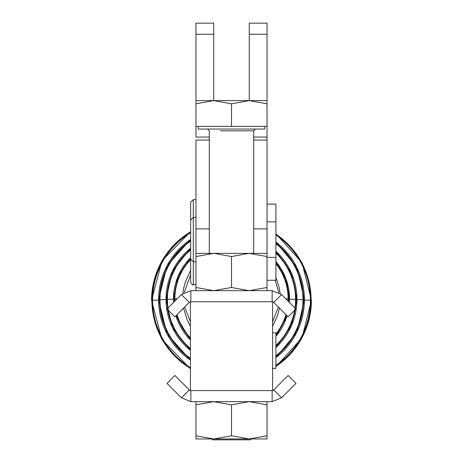 <?xml version="1.0" encoding="UTF-8"?>
<svg xmlns="http://www.w3.org/2000/svg" width="463" height="463" viewBox="0 0 463 463"><rect width="100%" height="100%" fill="white"/><g stroke="black" fill="none" stroke-linecap="round" stroke-linejoin="round"><path stroke-width="0.69" d="M190.652 274.814L184.239 292.419L190.652 274.814M184.644 307.044L190.426 321.843L184.644 307.044M272.568 321.854L278.356 307.05L272.568 321.854M278.761 292.419L275.172 280.289L278.761 292.419M177.161 298.832A144.3 0.758 0 0 1 174.869 298.866A56.631 56.631 0 0 0 174.91 301.083A56.631 56.631 180 0 1 174.869 298.866A144.3 0.758 180 0 0 177.161 298.832M177.097 314.597A56.631 56.631 0 0 0 190.426 337.857A56.631 56.631 180 0 1 177.097 314.597M275.902 334.02A56.631 56.631 0 0 0 285.902 314.597A56.631 56.631 180 0 1 275.902 334.02M288.09 301.089A56.631 56.631 0 0 0 288.131 298.866A144.3 0.758 0 0 1 285.833 298.832A144.3 0.758 180 0 0 288.131 298.866A56.631 56.631 0 0 0 275.902 263.713A56.631 56.631 180 0 1 288.09 301.089M190.652 259.639A56.631 56.631 0 0 0 174.869 298.866L174.424 298.878A57.076 57.076 0 0 0 174.487 301.506A57.076 57.076 180 0 1 174.424 298.878L174.869 298.866A56.631 56.631 180 0 1 190.652 259.639M288.576 298.878L288.131 298.866L288.576 298.878A57.076 57.076 0 0 0 275.902 263.019A57.076 57.076 180 0 1 288.513 301.511A57.076 57.076 0 0 0 288.576 298.878L289.554 298.936L288.576 298.878M176.733 314.956A57.076 57.076 0 0 0 190.426 338.511A57.076 57.076 180 0 1 176.733 314.956M275.902 334.743A57.076 57.076 0 0 0 286.261 314.962A57.076 57.076 180 0 1 275.902 334.743M190.646 259.025A57.076 57.076 0 0 0 174.424 298.878L173.446 298.936A58.054 58.054 0 0 0 173.55 302.443A58.054 58.054 180 0 1 173.446 298.936L174.424 298.878A57.076 57.076 180 0 1 190.646 259.025M175.934 315.754A58.054 58.054 0 0 0 190.426 339.969A58.054 58.054 180 0 1 175.934 315.754M275.902 336.341A58.054 58.054 0 0 0 287.066 315.76A58.054 58.054 180 0 1 275.902 336.341M289.45 302.449A58.054 58.054 0 0 0 275.902 261.537A58.054 58.054 180 0 1 289.45 302.449M190.646 257.688A58.054 58.054 0 0 0 173.446 298.936L173.446 298.936A58.054 58.054 180 0 1 190.646 257.688M289.485 298.948L289.485 302.478M173.515 299.179A144.3 0.758 0 0 1 167.438 299.306A64.062 64.056 0 0 0 168.028 307.964A64.062 64.056 180 0 1 167.438 299.306A144.3 0.758 180 0 0 173.515 299.179M168.399 310.343A64.062 64.056 0 0 0 190.426 348.465A64.062 64.056 180 0 1 168.399 310.343M275.902 345.485A64.062 64.056 0 0 0 294.601 310.337A64.062 64.056 180 0 1 275.902 345.485M294.972 307.97A64.062 64.056 0 0 0 295.562 299.306A144.3 0.758 0 0 1 287.795 299.063A144.3 0.758 180 0 0 295.562 299.306A64.062 64.056 0 0 0 275.902 253.134A64.062 64.056 180 0 1 294.972 307.97M190.646 249.968A64.062 64.056 0 0 0 167.438 299.306L166.998 299.318A64.502 64.502 0 0 0 167.635 308.358A64.502 64.502 180 0 1 166.998 299.318L167.438 299.306A64.062 64.056 180 0 1 190.646 249.968M296.002 299.318L295.562 299.306L296.002 299.318A64.502 64.502 0 0 0 275.902 252.532A64.502 64.502 180 0 1 295.365 308.364A64.502 64.502 0 0 0 296.002 299.318L296.986 299.376L296.002 299.318M167.855 309.799A64.502 64.502 0 0 0 190.426 349.056A64.502 64.502 180 0 1 167.855 309.799M275.902 346.104A64.502 64.502 0 0 0 295.145 309.793A64.502 64.502 180 0 1 275.902 346.104M190.646 249.407A64.502 64.502 0 0 0 166.998 299.318L166.014 299.376A65.486 65.48 0 0 0 190.426 350.375A65.486 65.48 180 0 1 166.014 299.376L166.998 299.318A64.502 64.502 180 0 1 190.646 249.407M275.902 347.505A65.486 65.48 0 0 0 275.902 251.247A65.486 65.48 180 0 1 296.986 299.376L296.986 299.376A65.486 65.48 180 0 1 275.902 347.505M190.646 248.203A65.486 65.48 0 0 0 166.014 299.376L166.014 299.387A65.486 65.48 180 0 1 190.646 248.203M296.986 299.376L291.505 325.68L275.902 347.557M190.426 350.427L172.415 327.688L166.014 299.376M166.09 299.619A144.3 0.758 0 0 1 160.013 299.746A71.487 71.487 0 0 0 190.426 358.258A71.487 71.487 180 0 1 160.013 299.746L159.573 299.758A71.927 71.927 0 0 0 190.426 358.808A71.927 71.927 180 0 1 159.573 299.758L160.013 299.746A71.487 71.487 180 0 1 190.646 241.09A71.487 71.487 0 0 0 160.013 299.746M275.902 355.775A71.487 71.487 0 0 0 275.896 243.717A71.487 71.487 180 0 1 275.902 355.775M295.22 299.503A144.3 0.758 180 0 0 302.987 299.746L303.427 299.758L302.987 299.746M275.902 356.348A71.927 71.927 0 0 0 275.896 243.168A71.927 71.927 180 0 1 275.902 356.348M190.646 240.563A71.927 71.927 0 0 0 159.573 299.758L158.589 299.816A72.911 72.911 0 0 0 190.426 360.058A72.911 72.911 180 0 1 158.589 299.816L159.573 299.758A71.927 71.927 180 0 1 190.646 240.563M304.411 299.816L303.427 299.758L304.411 299.816A72.911 72.911 0 0 0 275.896 241.981A72.911 72.911 180 0 1 275.902 357.644A72.911 72.911 0 0 0 304.411 299.816L304.411 299.816M190.646 239.429A72.911 72.911 0 0 0 158.589 299.816L158.589 299.816A72.911 72.911 180 0 1 190.646 239.429M304.341 299.827L296.922 332.087L275.902 357.696M158.659 300.059A144.3 0.758 0 0 1 152.587 300.192A78.913 78.913 0 0 0 190.426 367.57A78.913 78.913 180 0 1 152.587 300.192L152.142 300.198A79.358 79.352 0 0 0 190.426 368.097A79.358 79.352 180 0 1 152.142 300.198L152.587 300.192A78.913 78.913 180 0 1 190.646 232.675A78.913 78.913 0 0 0 152.587 300.192M275.902 365.423A78.913 78.913 0 0 0 275.896 234.949A78.913 78.913 180 0 1 275.902 365.423M304.341 300.059A144.3 0.758 180 0 0 310.413 300.192L310.858 300.198L310.413 300.192M275.902 365.973A79.358 79.352 0 0 0 275.896 234.423A79.358 79.352 180 0 1 275.902 365.973M190.646 232.171A79.358 79.352 0 0 0 152.142 300.198L151.887 300.215A79.613 79.607 0 0 0 190.426 368.409A79.613 79.607 180 0 1 151.887 300.215L152.142 300.198A79.358 79.352 180 0 1 190.646 232.171M311.113 300.215L311.113 300.215A79.613 79.607 0 0 0 275.896 234.133A79.613 79.607 180 0 1 275.902 366.291A79.613 79.607 0 0 0 311.113 300.215M190.646 231.888A79.613 79.607 0 0 0 151.887 300.215A79.613 79.607 180 0 1 190.646 231.888M275.896 233.792L301.98 262.573L311.42 300.25A79.92 79.572 180 0 1 275.902 366.412A79.92 79.572 0 0 0 311.42 300.25L301.986 337.926L275.902 366.702M190.426 368.814L161.969 339.657L151.58 300.25A79.92 79.648 -0 0 1 190.646 231.801A79.92 79.648 180 0 0 151.58 300.25L162.027 260.738L190.646 231.564M272.568 368.363L275.902 368.363L275.902 332.845L272.568 332.845M267.024 280.289L275.902 280.289L275.902 244.765M190.652 259.355L190.652 282.06C191.995 284.6 192.886 285.486 193.32 284.728L193.32 261.803L193.32 284.728L195.982 284.728M275.902 251.426L275.902 273.627M267.018 279.565L267.024 228.872L253.695 228.872L267.024 228.872L267.024 279.502L267.024 257.364L275.896 257.364L275.896 204.085L267.024 204.085M195.971 199.64L193.308 199.64L193.308 217.402L193.308 199.64L190.646 202.308L190.646 221.841M195.971 217.402L193.308 217.402L190.646 220.07L190.646 259.141L193.308 261.803L193.308 217.402L193.308 261.803L195.971 261.803L195.971 228.872L209.299 228.872L195.971 228.872L195.971 140.052L209.299 140.052L195.971 140.052L195.971 279.565M249.256 253.365L267.018 253.365L267.018 287.494L249.256 290.666L231.5 287.494L213.738 290.666L195.976 287.494L195.976 290.666L195.976 256.543L213.738 253.365L249.256 253.365L213.738 253.365L231.5 256.543L249.256 253.365L267.018 256.543L267.018 253.365L249.256 253.365L231.5 256.543L231.5 287.494L249.256 290.666L267.018 287.494L267.018 290.666L267.018 256.543L249.256 253.365M195.976 253.365L213.738 253.365L195.976 253.365L195.976 256.543L195.976 253.365M213.738 290.666L231.5 287.494L231.5 256.543L213.738 253.365L195.976 256.543L195.976 287.494L213.738 290.666M267.018 438.965L195.976 438.965L213.738 438.965L195.976 435.787L195.976 438.965L195.976 404.836L213.738 401.664L231.5 404.836L249.256 401.664L267.018 404.836L267.018 401.664L267.018 438.965L267.018 435.787L249.256 438.965L231.5 435.787L213.738 438.965L267.018 438.965M195.976 401.664L195.976 404.836L195.976 401.664M249.256 401.664L231.5 404.836L231.5 435.787L249.256 438.965L267.018 435.787L267.018 404.836L249.256 401.664M213.738 401.664L195.976 404.836L195.976 435.787L213.738 438.965L231.5 435.787L231.5 404.836L213.738 401.664M273.72 302.414L272.568 301.807L273.72 302.414L281.568 294.566L272.151 290.666L272.151 301.766L272.151 290.666L281.568 294.566C300.539 313.538 300.539 313.538 281.568 294.566L273.72 302.414C292.691 321.386 292.691 321.386 273.72 302.414L288.125 316.819L295.973 308.971L281.568 294.566M190.426 301.807L189.274 302.414L190.426 301.807M190.843 301.766L190.843 290.666L181.427 294.566L189.274 302.414L181.427 294.566L190.843 290.666L190.843 301.766L190.426 301.766L190.843 301.766M272.151 290.666L190.843 290.666L272.151 290.666M181.427 294.566C162.455 313.538 162.455 313.538 181.427 294.566L167.021 308.971L174.869 316.819L189.274 302.414C170.303 321.386 170.303 321.386 189.274 302.414M190.426 301.766L272.568 301.766L272.568 390.564L272.151 390.564L272.151 401.664L281.568 397.763L273.72 389.915L272.568 390.523L273.72 389.915C292.691 370.944 292.691 370.944 273.72 389.915L281.568 397.763L272.151 401.664L272.151 390.564L272.568 390.564L190.426 390.564L272.568 390.564L272.151 390.564L272.568 390.564L272.568 301.766L190.426 301.766L190.426 390.564L190.426 301.766M189.274 389.915C170.303 370.944 170.303 370.944 189.274 389.915L190.426 390.523L189.274 389.915L181.427 397.763L190.843 401.664L272.151 401.664L190.843 401.664L190.843 395.46L190.843 401.664L181.427 397.763C162.455 378.792 162.455 378.792 181.427 397.763L189.274 389.915L174.869 375.51L167.021 383.358L181.427 397.763M190.843 390.564L190.843 395.46L190.843 390.564M281.568 397.763C300.539 378.792 300.539 378.792 281.568 397.763L295.973 383.358L288.125 375.51L273.72 389.915M213.732 23.15L213.732 100.627L213.732 23.15L195.971 23.15L213.732 23.15M195.971 137.071L195.971 23.15L195.971 34.25L213.732 34.25L195.971 34.25L195.971 137.071L209.299 137.071L195.971 137.071M249.262 100.627L249.262 23.15L267.024 23.15L249.262 23.15L249.262 34.25L267.024 34.25L267.024 23.15L267.024 34.25L249.262 34.25L249.262 100.627L267.018 103.799L267.018 100.627L195.976 100.627L195.976 103.799L213.738 100.627L231.5 103.799L249.256 100.627L231.5 103.799L213.738 100.627L195.976 103.799L195.976 126.382L231.5 126.382L231.5 103.799L231.5 126.382L195.976 126.382L195.976 100.627L267.018 100.627L267.018 126.382L231.5 126.382L267.018 126.382L267.018 103.799L249.256 100.627M253.695 140.052L267.024 140.052L267.024 137.071L253.695 137.071L267.024 137.071L267.024 34.25L267.024 140.052L253.695 140.052M267.024 228.872L267.024 140.052L267.024 228.872M220.4 130.821L253.695 130.821L220.4 130.821M198.199 126.382L198.199 129.044L264.795 129.044L264.795 126.382M211.741 438.965L212.627 439.85L250.367 439.85L251.253 438.965M190.652 270.392L185.472 281.614L183.655 288.258L182.868 293.316M183.504 308.184L187.145 319.84L190.426 326.305M275.902 277.406L279.05 286.921L280.132 293.322M279.496 308.19L277.47 315.72L272.568 326.317M287.095 315.789L275.902 336.398M190.426 340.021L175.905 315.783M173.515 302.478L173.411 298.942L177.896 276.561L190.646 257.642M289.589 298.942L286.059 279.004L275.902 261.485M297.014 299.382L291.505 273.083L275.902 251.206M190.646 248.162L172.473 270.953L165.986 299.382M190.426 360.104L167.021 333.927L158.554 299.821L167.085 265.6L190.646 239.394M304.446 299.821L296.916 267.556L275.896 241.941M272.568 368.814L273.309 368.363M267.024 221.841L275.896 221.841M253.695 253.365L253.695 130.821L255.472 129.044M209.299 253.365L209.299 130.821L207.522 129.044"/></g></svg>
